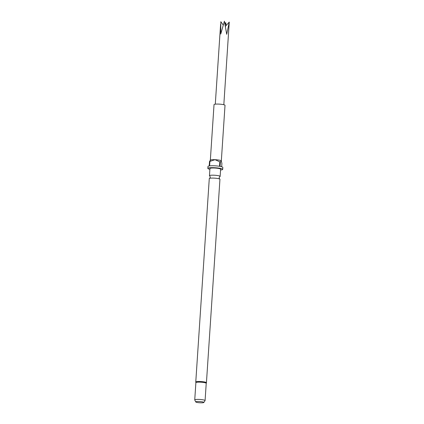 <?xml version="1.0" encoding="UTF-8"?>
<svg xmlns="http://www.w3.org/2000/svg" width="424" height="424" viewBox="0 0 424 424"><rect width="100%" height="100%" fill="white"/><g stroke="black" fill="none" stroke-linecap="round" stroke-linejoin="round"><path stroke-width="0.64" d="M213.797 178.107A5.342 0.8 -176.2 0 0 209.589 178.356A5.342 0.8 -176.2 0 0 209.276 178.599L195.766 382.008A5.342 0.8 3.8 0 1 200.287 381.515A5.342 0.8 3.8 0 1 206.435 382.718L219.945 179.31A5.342 0.8 -176.2 0 0 219.664 179.029A5.342 0.8 -176.2 0 0 213.797 178.107M209.589 178.356L210.309 177.211L209.748 175.981A5.342 0.8 3.8 0 1 209.467 175.7A5.342 0.8 3.8 0 1 213.988 175.207A5.342 0.8 3.8 0 1 220.136 176.411A5.342 0.8 3.8 0 1 219.823 176.654L219.102 177.799L219.669 179.029M195.766 382.008L195.899 382.708A5.183 0.779 3.8 0 1 195.888 382.639A5.183 0.779 3.8 0 1 200.271 382.162A5.183 0.779 3.8 0 1 206.228 383.328L205.084 400.579A5.183 0.779 3.8 0 1 205.057 400.648L203.817 402.477A4.06 0.609 3.8 0 1 200.404 402.8A4.06 0.609 3.8 0 1 195.745 401.941A4.06 0.609 3.8 0 1 199.169 401.512A4.06 0.609 3.8 0 1 203.817 402.477M209.467 175.7L209.944 168.524A5.342 0.8 3.8 0 1 214.464 168.026A5.342 0.8 3.8 0 1 220.613 169.229L220.136 176.411M210.108 160.341L210.41 160.081A5.507 0.827 3.8 0 1 214.994 159.694A5.507 0.827 3.8 0 1 221.264 160.791A5.507 0.827 3.8 0 1 221.27 160.802A5.507 0.827 3.8 0 1 221.275 160.807L221.9 163.505L221.683 166.764M210.341 160.139L214.03 104.601A5.507 0.827 3.8 0 1 218.689 104.092A5.507 0.827 3.8 0 1 225.017 105.327L221.328 160.882M209.896 169.298A7.452 1.118 3.8 0 1 207.845 168.381A7.452 1.118 3.8 0 1 214.147 167.692A7.452 1.118 3.8 0 1 222.711 169.372A7.452 1.118 3.8 0 1 220.559 170.008M207.845 168.381L207.972 166.468A7.452 1.118 3.8 0 1 209.212 165.938L209.509 161.464A7.452 1.118 -176.2 0 1 209.917 161.406L209.62 165.879A7.452 1.118 3.8 0 1 214.274 165.779A7.452 1.118 3.8 0 1 219.515 166.293L219.812 161.82A7.452 1.118 -176.2 0 1 220.369 161.915L220.072 166.388A7.452 1.118 3.8 0 1 222.839 167.453L222.711 169.372M195.745 401.941L194.754 399.964A5.183 0.779 3.8 0 1 194.738 399.896A5.183 0.779 3.8 0 1 199.121 399.419A5.183 0.779 3.8 0 1 205.084 400.579M223.178 25L220.825 21.704L220.75 34.058L224.391 21.2L226.713 34.307L229.262 22.053L223.824 104.728M226.225 25.424L225.695 22.557L225.033 24.544M209.917 161.406L214.994 159.694L219.812 161.82M220.369 161.915L221.27 160.802M210.399 160.341L209.509 161.464M225.695 22.557L225.133 25.106M225.367 26.378L229.262 22.053M194.738 399.896L195.888 382.639M215.291 104.161L220.602 24.248M206.435 382.718L206.207 383.391"/></g></svg>
